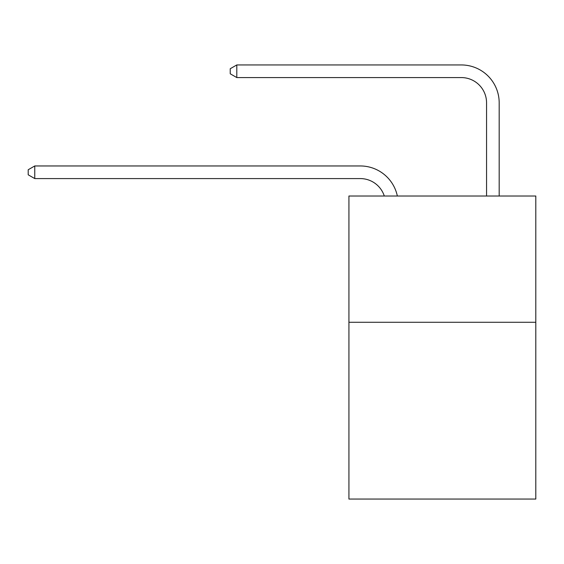 <?xml version="1.0" encoding="UTF-8"?>
<svg xmlns="http://www.w3.org/2000/svg" width="564" height="564" viewBox="0 0 564 564"><rect width="100%" height="100%" fill="white"/><g stroke="black" fill="none" stroke-linecap="round" stroke-linejoin="round"><path stroke-width="0.85" d="M535.8 322.277L535.8 499.055L348.926 499.055L348.926 196.011L535.8 196.011L535.8 322.277L348.926 322.277M360.283 178.584A25.253 25.253 -33.8 0 1 384.296 196.011A25.253 25.253 -37.5 0 0 360.283 178.584L34.764 178.584L28.2 174.798L28.2 169.75L34.764 165.957L360.283 165.957A37.88 37.88 146.2 0 1 397.352 196.011M486.556 196.011L486.556 102.824A25.253 25.253 141 0 0 461.303 77.571L236.795 77.571L230.232 73.785L230.232 68.73L236.795 64.945L461.303 64.945A37.88 37.88 44.6 0 1 499.182 102.824L499.182 196.011M34.764 165.957L360.283 165.957L34.764 165.957L360.283 165.957L34.764 165.957L360.283 165.957L34.764 165.957L360.283 165.957L34.764 165.957L360.283 165.957L34.764 165.957L360.283 165.957L34.764 165.957L360.283 165.957L34.764 165.957L360.283 165.957L34.764 165.957L360.283 165.957L34.764 165.957L360.283 165.957L34.764 165.957L34.764 178.584M486.556 102.824A25.253 25.253 -135.4 0 0 461.303 77.571A25.253 25.253 -135.4 0 1 486.556 102.824A25.253 25.253 -135.4 0 0 461.303 77.571A25.253 25.253 -135.4 0 1 486.556 102.824A25.253 25.253 -135.4 0 0 461.303 77.571A25.253 25.253 -135.4 0 1 486.556 102.824A25.253 25.253 -135.4 0 0 461.303 77.571A25.253 25.253 -135.4 0 1 486.556 102.824A25.253 25.253 -135.4 0 0 461.303 77.571A25.253 25.253 -135.4 0 1 486.556 102.824A25.253 25.253 -135.4 0 0 461.303 77.571A25.253 25.253 -135.4 0 1 486.556 102.824A25.253 25.253 -135.4 0 0 461.303 77.571A25.253 25.253 -135.4 0 1 486.556 102.824A25.253 25.253 -135.4 0 0 461.303 77.571A25.253 25.253 -135.4 0 1 486.556 102.824A25.253 25.253 -135.4 0 0 461.303 77.571A25.253 25.253 -135.4 0 1 486.556 102.824A25.253 25.253 -135.4 0 0 461.303 77.571A25.253 25.253 -135.4 0 1 486.556 102.824A25.253 25.253 -135.4 0 0 461.303 77.571M236.795 64.945L236.795 77.571"/></g></svg>
